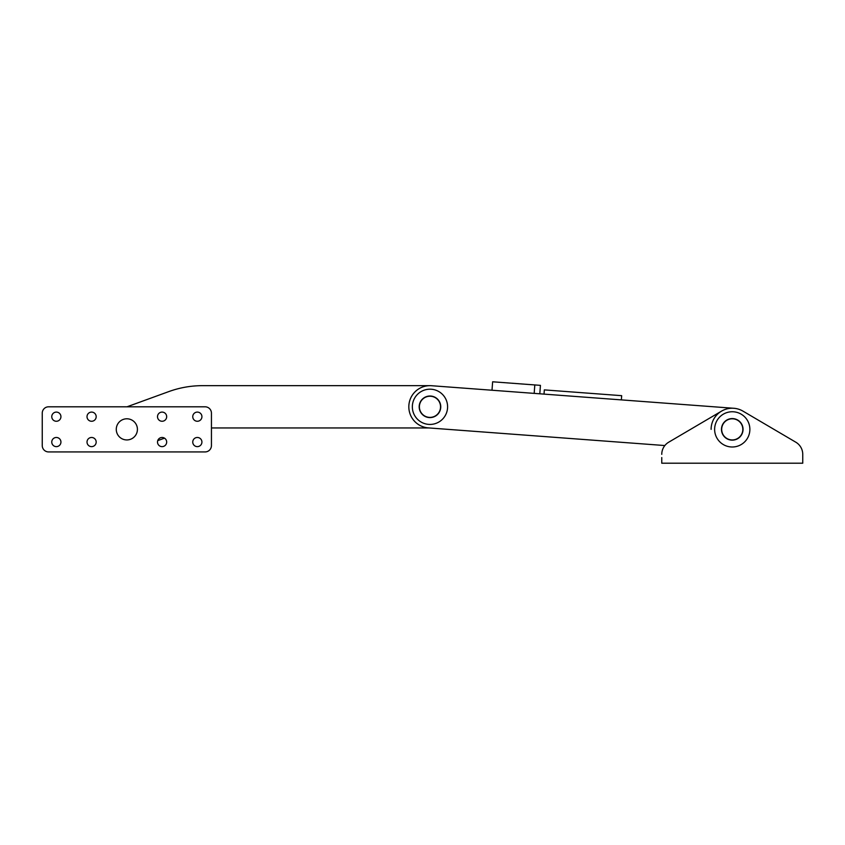 <?xml version="1.0" encoding="UTF-8"?>
<svg xmlns="http://www.w3.org/2000/svg" width="845" height="845" viewBox="0 0 845 845"><rect width="100%" height="100%" fill="white"/><g stroke="black" fill="none" stroke-linecap="round" stroke-linejoin="round"><path stroke-width="1.27" d="M137.418 429.366A10.573 10.573 0 0 0 126.845 418.793A10.573 10.573 0 0 0 116.272 429.366A10.573 10.573 0 0 0 126.845 439.939A10.573 10.573 0 0 0 137.418 429.366A10.573 10.573 0 0 1 126.845 439.939A10.573 10.573 0 0 1 116.272 429.366A10.573 10.573 0 0 1 126.845 418.793A10.573 10.573 0 0 1 137.418 429.366M60.935 442.051A4.584 4.584 0 0 0 56.351 437.478A4.584 4.584 0 0 0 51.767 442.051A4.584 4.584 0 0 0 56.351 446.635A4.584 4.584 0 0 0 60.935 442.051M96.182 442.051A4.584 4.584 0 0 0 91.598 437.478A4.584 4.584 0 0 0 87.014 442.051A4.584 4.584 0 0 0 91.598 446.635A4.584 4.584 0 0 0 96.182 442.051M96.182 416.68A4.584 4.584 0 0 0 91.598 412.096A4.584 4.584 0 0 0 87.014 416.68A4.584 4.584 0 0 0 91.598 421.264A4.584 4.584 0 0 0 96.182 416.68M60.935 416.68A4.584 4.584 0 0 0 56.351 412.096A4.584 4.584 0 0 0 51.767 416.68A4.584 4.584 0 0 0 56.351 421.264A4.584 4.584 0 0 0 60.935 416.68M166.676 416.68A4.584 4.584 0 0 0 162.092 412.096A4.584 4.584 0 0 0 157.508 416.68A4.584 4.584 0 0 0 162.092 421.264A4.584 4.584 0 0 0 166.676 416.68M201.923 416.68A4.584 4.584 0 0 0 197.339 412.096A4.584 4.584 0 0 0 192.755 416.68A4.584 4.584 0 0 0 197.339 421.264A4.584 4.584 0 0 0 201.923 416.68M166.676 442.051A4.584 4.584 0 0 0 162.092 437.478A4.584 4.584 0 0 0 157.508 442.051A4.584 4.584 0 0 0 162.092 446.635A4.584 4.584 0 0 0 166.676 442.051M201.923 442.051A4.584 4.584 0 0 0 197.339 437.478A4.584 4.584 0 0 0 192.755 442.051A4.584 4.584 0 0 0 197.339 446.635A4.584 4.584 0 0 0 201.923 442.051M211.44 445.579L211.44 413.152A6.348 6.348 0 0 0 205.092 406.804L48.598 406.804A6.348 6.348 0 0 0 42.25 413.152L42.25 445.579A6.348 6.348 0 0 0 48.598 451.927L205.092 451.927A6.348 6.348 0 0 0 211.44 445.579M431.541 385.721L492.001 390.232L492.635 381.792L534.811 384.94L540.43 385.362L539.807 393.802L544.022 394.108L544.338 389.894L621.666 395.671L621.35 399.886L733.83 408.283L431.541 385.721A21.146 21.146 0 0 0 408.885 405.23A21.146 21.146 0 0 0 428.394 427.897L664.846 445.547L429.186 427.961L211.44 427.961M721.503 428.563A10.784 10.784 0 0 0 731.453 440.118A10.784 10.784 0 0 0 743.009 430.168A10.784 10.784 0 0 0 733.059 418.613A10.784 10.784 0 0 0 721.503 428.563M419.215 406.001A10.784 10.784 0 0 0 429.165 417.567A10.784 10.784 0 0 0 440.72 407.607A10.784 10.784 0 0 0 430.77 396.051A10.784 10.784 0 0 0 419.215 406.001M742.829 429.366A10.573 10.573 0 0 1 732.256 439.939A10.573 10.573 0 0 1 721.683 429.366A10.573 10.573 0 0 1 732.256 418.793A10.573 10.573 0 0 1 742.829 429.366M408.822 406.804A21.146 21.146 0 0 1 429.968 385.658L202.494 385.658A98.696 98.696 0 0 0 168.736 391.615L126.993 406.804M157.74 440.625L164.511 438.164M795.8 442.199L742.977 411.135L795.8 442.199A14.101 14.101 0 0 1 802.75 454.356L802.75 463.208L661.762 463.208L661.762 457.567M661.762 454.356A14.101 14.101 0 0 1 668.712 442.199L721.535 411.135A21.146 21.146 0 0 1 742.977 411.135M802.75 454.356L802.75 457.567M711.11 429.366A21.146 21.146 0 0 1 721.535 411.135M743.04 429.366A10.784 10.784 0 0 1 732.256 440.15A10.784 10.784 0 0 1 721.472 429.366A10.784 10.784 0 0 1 732.256 418.581A10.784 10.784 0 0 1 743.04 429.366M714.627 429.366A17.629 17.629 0 0 1 732.256 411.747A17.629 17.629 0 0 1 749.874 429.366A17.629 17.629 0 0 1 732.256 446.994A17.629 17.629 0 0 1 714.627 429.366M440.541 406.804A10.573 10.573 0 0 1 429.968 417.388A10.573 10.573 0 0 1 419.395 406.804A10.573 10.573 0 0 1 429.968 396.231A10.573 10.573 0 0 1 440.541 406.804M419.183 406.804A10.784 10.784 0 0 0 429.968 417.599A10.784 10.784 0 0 0 440.752 406.804A10.784 10.784 0 0 0 429.968 396.02A10.784 10.784 0 0 0 419.183 406.804M447.596 406.804A17.629 17.629 0 0 0 429.968 389.186A17.629 17.629 0 0 0 412.349 406.804A17.629 17.629 0 0 0 429.968 424.433A17.629 17.629 0 0 0 447.596 406.804M534.177 393.379L534.811 384.94"/></g></svg>
